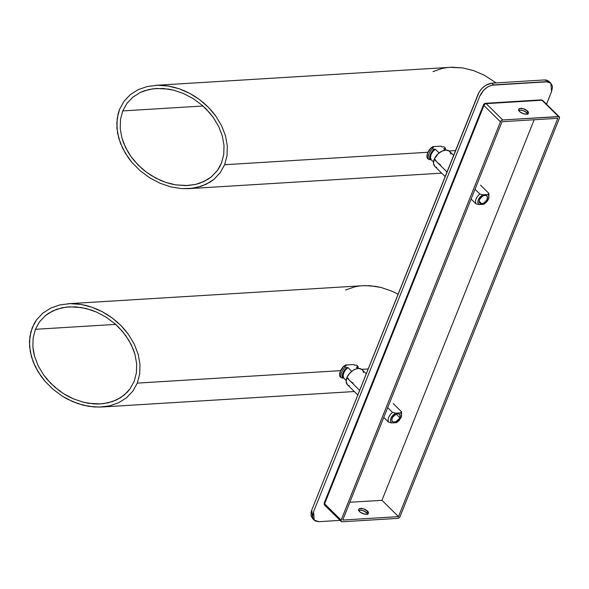 <?xml version="1.0" encoding="UTF-8"?>
<svg xmlns="http://www.w3.org/2000/svg" width="589" height="589" viewBox="0 0 589 589"><rect width="100%" height="100%" fill="white"/><g stroke="black" fill="none" stroke-linecap="round" stroke-linejoin="round"><path stroke-width="0.88" d="M120.502 119.427L122.755 110.916L202.991 106.005L122.755 110.916L126.907 103.406L132.797 97.192L140.197 92.502L144.379 90.787L153.501 88.711L163.33 88.49L173.505 90.132L183.621 93.577L193.302 98.687L202.16 105.269L209.868 113.073L213.196 117.344L218.637 126.399L222.289 135.86L224.011 145.373L223.739 154.554L221.479 163.065L217.326 170.574L211.444 176.796L204.037 181.478L195.415 184.46L187.847 185.535L175.839 184.902L165.642 182.347L160.613 180.403L150.939 175.294L146.381 172.172L138.062 164.942L131.045 156.645L125.604 147.589L121.952 138.12L120.23 128.616L120.502 119.427L122.755 110.916L126.907 103.406L132.797 97.192L140.197 92.502L148.826 89.521L156.394 88.453L168.402 89.086L173.505 90.132L183.621 93.577L193.302 98.687L202.16 105.269L206.179 109.039L213.196 117.344L218.637 126.399L222.289 135.86L224.011 145.373L223.739 154.554L221.479 163.065L219.638 166.967L217.326 170.574L211.444 176.796L207.91 179.343L199.862 183.194L195.415 184.46L185.888 185.616L175.839 184.902L170.736 183.849L165.642 182.347L155.702 178.047L146.381 172.172L142.074 168.712L134.366 160.907L131.045 156.645L128.107 152.19L123.543 142.884L121.952 138.12L120.23 128.616L120.502 119.427M224.63 164.729L427.967 152.271L224.63 164.729L227.03 155.68L224.63 164.729L220.212 172.717L224.63 164.729M227.317 145.903L227.03 155.68L227.317 145.903L225.491 135.787L227.317 145.903M221.604 125.722L225.491 135.787L221.604 125.722L215.817 116.085L221.604 125.722M212.283 111.549L215.817 116.085L208.359 107.257L212.283 111.549M204.081 103.244L208.359 107.257L199.502 99.563L204.081 103.244M194.65 96.243L199.502 99.563L189.592 93.312L194.65 96.243M184.357 90.809L189.592 93.312L179.012 88.74L184.357 90.809M173.593 87.143L179.012 88.74L168.167 86.023L173.593 87.143M162.77 85.398L168.167 86.023L157.469 85.265L162.77 85.398M147.338 86.495L157.469 85.265L147.338 86.495L138.165 89.661L147.338 86.495M130.287 94.652L138.165 89.661L130.287 94.652L124.021 101.264L130.287 94.652M119.604 109.252L124.021 101.264L119.604 109.252L118.146 113.67L116.799 123.123L117.572 133.114L120.443 143.26L125.302 153.155L131.958 162.439L140.16 170.736L149.584 177.738L159.884 183.179L170.648 186.838L181.471 188.59L191.933 188.355L201.629 186.139L210.199 182.045L213.947 179.336L220.212 172.717L213.947 179.336L206.076 184.32L196.903 187.493L188.855 188.635L181.471 188.59L170.648 186.838L159.884 183.179L149.584 177.738L140.16 170.736L131.958 162.439L128.417 157.896L122.637 148.259L118.75 138.194L116.916 128.078L117.211 118.308L119.604 109.252M450.121 67.301L462.961 67.963L473.806 70.687L484.386 75.259L496.115 82.902L484.386 75.259L473.806 70.687L462.961 67.963L452.264 67.205L155.386 85.353M449.098 150.983L455.547 150.585L449.098 150.983M432.731 146.646L441.168 146.131L432.731 146.646L431.465 147.876L432.731 146.646L433.541 147.441L432.731 146.646M432.959 71.6L442.133 68.434L447.103 67.573M33.153 337.814L35.414 329.303L115.643 324.384L35.414 329.303L39.566 321.793L45.449 315.571L48.983 313.024L57.03 309.173L66.152 307.097L75.988 306.876L86.156 308.518L96.279 311.964L105.954 317.073L114.818 323.656L122.527 331.46L128.785 340.177L133.35 349.483L134.94 354.247L136.663 363.752L136.39 372.94L134.137 381.451L129.985 388.961L124.095 395.175L116.696 399.865L108.067 402.847L100.505 403.914L88.49 403.281L83.388 402.235L73.272 398.79L63.59 393.68L59.04 390.559L50.713 383.329L43.696 375.024L38.256 365.968L34.604 356.507L32.881 346.995L33.153 337.814L35.414 329.303L39.566 321.793L45.449 315.571L52.855 310.889L61.477 307.907L69.046 306.832L81.054 307.465L91.251 310.02L96.279 311.964L105.954 317.073L114.818 323.656L118.831 327.425L125.847 335.723L131.288 344.779L134.94 354.247L136.663 363.752L136.39 372.94L134.137 381.451L129.985 388.961L127.246 392.245L120.568 397.722L112.514 401.58L103.392 403.656L98.54 403.995L93.563 403.877L83.388 402.235L73.272 398.79L68.353 396.434L63.59 393.68L54.733 387.098L47.024 379.294L43.696 375.024L38.256 365.968L34.604 356.507L33.499 351.736L32.881 346.995L33.153 337.814M137.289 383.115L340.619 370.658L137.289 383.115L139.681 374.059L137.289 383.115L132.871 391.103L137.289 383.115M139.976 364.289L139.681 374.059L139.976 364.289L138.143 354.173L139.976 364.289M134.255 344.109L138.143 354.173L134.255 344.109L128.476 334.471L134.255 344.109M124.934 329.928L128.476 334.471L121.01 325.636L124.934 329.928M116.732 321.631L121.01 325.636L112.153 317.95L116.732 321.631M107.308 314.629L112.153 317.95L102.243 311.699L107.308 314.629M97.008 309.188L102.243 311.699L91.663 307.127L97.008 309.188M86.244 305.529L91.663 307.127L80.818 304.41L86.244 305.529M75.421 303.777L80.818 304.41L70.12 303.652L75.421 303.777M59.99 304.874L70.12 303.652L59.99 304.874L50.816 308.047L59.99 304.874M42.945 313.031L50.816 308.047L42.945 313.031L36.68 319.65L42.945 313.031M32.262 327.639L36.68 319.65L34.228 323.486L30.797 332.049L29.45 341.51L30.223 351.5L33.094 361.639L37.954 371.541L44.609 380.818L52.811 389.123L62.243 396.125L67.301 399.055L77.881 403.627L88.725 406.344L99.423 407.102L109.554 405.873L118.728 402.707L126.606 397.715L132.871 391.103L126.606 397.715L118.728 402.707L109.554 405.873L101.507 407.014L94.122 406.97L83.299 405.225L72.535 401.558L62.243 396.125L52.811 389.123L44.609 380.818L41.075 376.283L35.288 366.645L31.401 356.581L29.575 346.465L29.862 336.687L32.262 327.639M362.772 285.68L370.223 285.724L381.039 287.469L391.803 291.128L398.098 294.213L391.803 291.128L381.039 287.469L375.613 286.35L364.922 285.591L68.037 303.733M361.749 369.362L368.199 368.972L361.749 369.362M345.39 365.033L353.82 364.51L345.39 365.033L344.116 366.262L345.39 365.033L346.192 365.821L345.39 365.033M345.61 289.987L354.792 286.821L359.761 285.959M353.157 383.115A10.514 4.69 -158.2 0 1 348.011 378.035A10.514 4.69 21.8 0 0 353.157 383.115M357.965 366.343A10.514 6.457 -45.4 0 1 358.178 368.493A10.514 6.457 134.6 0 0 357.965 366.343L357.523 366.984A9.461 5.809 -45.4 0 1 357.891 368.515L357.523 366.984L356.397 367.057L357.523 366.984L357.965 366.343L356.779 365.173L354.622 365.305L356.779 365.173L357.965 366.343M353.82 364.51L354.622 365.305L353.82 364.51M356.397 367.057L357.876 368.523L356.397 367.057M339.838 376.437L341.024 377.601L343.77 378.057L346.148 380.398L343.77 378.057L342.643 378.123L342.261 375.767L343.601 371.563L346.833 367.639L345.213 367.124L344.035 365.953L346.192 365.821L344.035 365.953L340.346 371.291L339.632 375.296L339.838 376.437L341.024 377.601A10.514 6.457 -45.4 0 1 345.213 367.124L344.035 365.953A10.514 6.457 134.6 0 0 339.838 376.437M351.743 371.306L347.959 367.573L346.833 367.639L347.959 367.573A8.408 5.168 134.6 0 0 343.77 378.057L343.122 375.789L343.711 372.947L345.419 370.032L347.959 367.573L351.743 371.306M341.024 377.601L342.643 378.123A9.461 5.809 -45.4 0 1 346.833 367.639L345.213 367.124A10.514 6.457 134.6 0 0 341.024 377.601M366.277 373.772L362.191 369.737A10.514 6.457 134.6 0 0 354.18 369.715A10.514 6.457 134.6 0 0 346.833 377.704L359.643 390.36L346.833 377.704L349.424 373.529L353.282 370.223L356.117 368.905L358.811 368.471L361.977 369.546M399.828 417.675A5.043 3.1 -45.4 0 1 396.301 421.51A5.043 3.1 -45.4 0 1 392.458 421.496A5.043 3.1 -45.4 0 1 392.178 418.146A5.043 3.1 -45.4 0 1 395.705 414.31A5.043 3.1 -45.4 0 1 399.548 414.317A5.043 3.1 -45.4 0 1 399.828 417.675L396.191 414.082L399.828 417.675L399.43 418.499L395.918 421.695L393.614 422.07L392.112 421.039L391.825 419.729L392.583 417.321L396.088 414.126L397.678 413.714L399.526 414.295L400.181 416.084L399.828 417.675M388.549 422.144L391.575 422.954C389.425 419.905 390.728 416.644 395.491 413.169L392.465 412.366C388.747 415.775 387.444 419.037 388.549 422.144C387.444 419.037 388.747 415.775 392.465 412.366L395.491 413.169L392.745 415.333L390.905 418.219L390.478 421.01L391.575 422.954L396.515 422.652L399.261 420.48L401.514 416.136L401.161 413.684L400.432 412.867L395.491 413.169L400.432 412.867C401.669 413.868 401.897 415.444 401.102 417.594L396.515 422.652L391.575 422.954L388.549 422.144L383.763 417.417M401.558 416.261L401.102 417.594M401.433 416.585L401.565 411.807L400.432 412.867L401.565 411.807L393.187 403.524M387.68 407.64L392.465 412.366M362.684 370.326L363.531 372.513M349.365 385.78L348.335 385.375M347.473 384.75L346.133 381.768L346.833 377.704A10.514 6.457 134.6 0 0 347.414 384.698L357.803 394.961M527.663 113.927A5.257 2.349 21.8 0 0 526.824 112.764L527.523 111.019A5.257 2.349 -158.2 0 1 528.421 113.213A5.257 2.349 -158.2 0 1 524.674 114.038A5.257 2.349 -158.2 0 1 519.557 111.505A5.257 2.349 -158.2 0 1 518.659 109.311A5.257 2.349 -158.2 0 1 522.406 108.494A5.257 2.349 -158.2 0 1 527.523 111.019L526.824 112.764A5.257 2.349 21.8 0 0 518.718 110.349L518.637 109.377L519.866 108.45L523.297 108.707L527.523 111.019L528.443 113.154L527.214 114.075L523.783 113.824L520.212 112.072L518.732 110.371M367.639 514.006A5.257 2.349 21.8 0 0 366.807 512.842L367.507 511.097A5.257 2.349 -158.2 0 1 368.397 513.291A5.257 2.349 -158.2 0 1 364.65 514.116A5.257 2.349 -158.2 0 1 359.533 511.583A5.257 2.349 -158.2 0 1 358.642 509.389A5.257 2.349 -158.2 0 1 362.39 508.572A5.257 2.349 -158.2 0 1 367.507 511.097L366.807 512.842A5.257 2.349 21.8 0 0 358.701 510.427L358.613 509.456L359.268 508.741L363.28 508.786L367.507 511.097L368.427 513.233L367.19 514.153L363.759 513.902L360.188 512.15L358.708 510.449M324.76 505.259L324.451 504.589A2.106 0.795 163.2 0 1 324.178 504.331A2.106 0.795 -16.8 0 0 324.451 504.589L324.598 503.823A2.106 0.935 -158.2 0 1 324.237 502.94A2.106 0.935 -158.2 0 1 325.01 502.557M483.54 104.68L483.554 104.96A2.106 1.995 -65 0 1 485.608 103.311L484.872 103.48M485.608 103.311A2.106 1.369 86.5 0 1 486.212 103.642A2.106 1.288 134.6 0 0 483.915 105.49A2.106 0.935 -158.2 0 1 483.554 104.96A2.106 0.935 -158.2 0 1 483.562 104.614L485.38 103.296A2.106 1.369 86.5 0 1 485.608 103.311A2.106 1.995 115 0 0 483.554 104.96L483.915 105.49A2.106 1.288 -45.4 0 1 486.212 103.642L485.233 103.318M540.886 99.939L542.712 100.439L543.021 101.109M541.983 100.226A2.106 1.369 -93.5 0 0 541.151 99.88L542.764 100.483A2.106 1.288 134.6 0 0 541.983 100.226L558.512 116.548A2.106 1.288 -45.4 0 1 559.285 116.806A2.106 1.288 -45.4 0 1 559.403 118.198L400.086 516.531A2.106 1.288 -45.4 0 1 397.789 518.379L342.018 521.795A2.106 1.288 -45.4 0 1 341.237 521.545A2.106 1.288 -45.4 0 1 341.127 520.146L324.598 503.823L483.915 105.49L500.444 121.813A2.106 1.288 -45.4 0 1 502.734 119.965L486.212 103.642L514.094 101.934L541.983 100.226L486.212 103.642L502.734 119.965L558.512 116.548L541.983 100.226M324.237 502.94A2.106 0.935 21.8 0 0 324.598 503.823A2.106 1.288 134.6 0 0 324.451 504.589A2.106 1.288 134.6 0 0 324.716 505.222L324.237 502.94L483.562 104.614M349.822 502.277L381.959 500.304L534.179 119.744L381.959 500.304L349.822 502.277M324.598 503.823L341.127 520.146L500.444 121.813L483.915 105.49L324.598 503.823M367.772 514.506L366.807 512.842L363.553 510.854L360.704 510.184L358.568 510.494M342.717 520.05L398.488 516.627L381.959 500.304L398.488 516.627L557.812 118.301L502.042 121.717L342.717 520.05L502.042 121.717L557.812 118.301L398.488 516.627L342.717 520.05M527.796 114.428L526.824 112.764L523.569 110.776L520.728 110.106L518.592 110.415M397.789 518.379L399.121 517.797L400.086 516.531L559.403 118.198L559.064 116.644L502.734 119.965L501.408 120.546L500.444 121.813L341.016 520.485L341.097 521.353L342.018 521.795L397.789 518.379M453.626 155.393L449.54 151.358A10.514 6.457 134.6 0 0 441.529 151.336A10.514 6.457 134.6 0 0 434.181 159.325L446.992 171.973L434.181 159.325L437.958 153.906L442.044 151.078L446.16 150.085L449.326 151.159M481.677 203.72A5.043 3.1 -45.4 0 1 479.807 203.117A5.043 3.1 -45.4 0 1 480.197 198.508A5.043 3.1 -45.4 0 1 485.027 195.334A5.043 3.1 -45.4 0 1 486.897 195.931A5.043 3.1 -45.4 0 1 486.507 200.54A5.043 3.1 -45.4 0 1 481.677 203.72L479.181 201.254L481.677 203.72L480.337 203.485L479.461 202.653L479.269 200.569L479.925 198.935L482.619 196.166L484.246 195.46L486.367 195.563L487.464 196.998L486.772 200.113L484.084 202.881L481.677 203.72M475.897 203.765L478.923 204.567C476.773 201.519 478.077 198.257 482.84 194.782L479.814 193.98C476.096 197.389 474.793 200.65 475.897 203.765C474.793 200.65 476.096 197.389 479.814 193.98L482.84 194.782L480.094 196.954L478.253 199.833L477.819 202.631L478.923 204.567L483.863 204.265L486.61 202.093L488.45 199.215L488.877 196.417L488.509 195.298L487.773 194.48L482.84 194.782L487.773 194.48C489.017 195.489 489.245 197.065 488.45 199.215L483.863 204.265L478.923 204.567L475.897 203.765L471.112 199.038M488.907 197.875L488.45 199.215M488.782 198.198L488.914 193.42L487.773 194.48L488.914 193.42L480.536 185.145M475.029 189.253L479.814 193.98M450.033 151.947L450.879 154.127M436.714 167.401L435.683 166.996M434.822 166.37L433.475 163.381L434.181 159.325A10.514 6.457 134.6 0 0 434.763 166.312L445.151 176.575M440.506 164.729A10.514 4.69 -158.2 0 1 435.359 159.648A10.514 4.69 21.8 0 0 440.506 164.729M445.306 147.957A10.514 6.457 -45.4 0 1 445.52 150.107A10.514 6.457 134.6 0 0 445.306 147.957L444.872 148.605A9.461 5.809 -45.4 0 1 445.24 150.136L444.872 148.605L443.738 148.671L444.872 148.605L445.306 147.957L444.128 146.794L441.971 146.926L444.128 146.794L445.306 147.957M441.168 146.131L441.971 146.926L441.168 146.131M443.738 148.671L445.225 150.136L443.738 148.671M427.187 158.051L428.365 159.221L431.119 159.671L433.489 162.019L431.119 159.671L429.985 159.737L429.609 157.388L430.949 153.177L434.181 149.26L432.562 148.737L431.384 147.574L433.541 147.441L431.384 147.574L427.688 152.912L426.981 156.91L427.187 158.051L428.365 159.221A10.514 6.457 -45.4 0 1 432.562 148.737L431.384 147.574A10.514 6.457 134.6 0 0 427.187 158.051M439.092 152.919L435.308 149.186L434.181 149.26L435.308 149.186A8.408 5.168 134.6 0 0 431.119 159.671L430.471 157.403L431.052 154.561L432.768 151.653L435.308 149.186L439.092 152.919M428.365 159.221L429.985 159.737A9.461 5.809 -45.4 0 1 434.181 149.26L432.562 148.737A10.514 6.457 134.6 0 0 428.365 159.221M550.87 83.196L549.095 81.444L544.427 79.942L491.837 83.159L493.611 84.912L546.194 81.687L550.87 83.196L551.562 91.59L546.518 104.194L551.562 91.59L552.438 87.614L552.283 85.854L550.796 83.13L547.976 81.775L491.653 85.228L487.582 87.01L483.79 90.065L479.858 95.978L313.547 511.782L312.671 515.758L312.833 517.517L314.312 520.242L315.579 521.103L318.914 521.677L340.067 520.381L318.914 521.677L314.246 520.175L313.547 511.782L479.858 95.978C482.995 89.624 487.582 85.928 493.611 84.912L491.837 83.159C485.807 84.183 481.22 87.871 478.084 94.233L311.78 510.03L312.472 518.423L314.246 520.175M312.545 518.489L311.058 515.765L311.139 512.077L311.78 510.03L479.085 92.178L482.023 88.313L485.815 85.258L491.837 83.159L544.427 79.942L546.209 80.03L549.029 81.378M441.676 173.144L188.914 188.627M354.328 391.53L101.566 407.014M485.38 103.296L541.151 99.88M341.237 521.545L324.716 505.222M559.285 116.806L542.764 100.483"/></g></svg>
